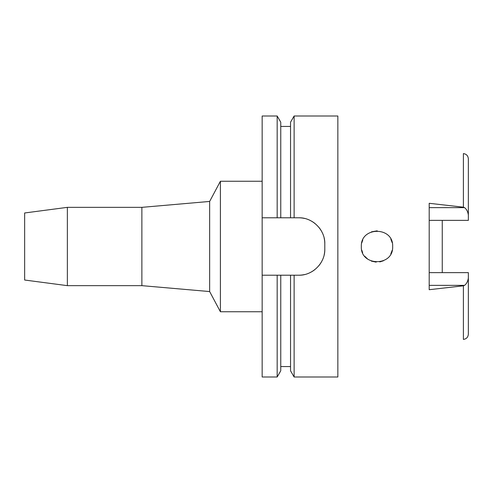 <?xml version="1.0" encoding="UTF-8"?>
<svg xmlns="http://www.w3.org/2000/svg" width="493" height="493" viewBox="0 0 493 493"><rect width="100%" height="100%" fill="white"/><g stroke="black" fill="none" stroke-linecap="round" stroke-linejoin="round"><path stroke-width="0.74" d="M429.2 220.371L468.35 220.371L468.35 214.991C467.851 211.67 466.588 209.217 464.554 207.639L463.389 207.183L429.2 203.295L429.2 289.705L463.389 285.817L463.389 339.406C466.396 339.005 468.048 337.267 468.35 334.192L468.35 272.629L429.2 272.629M442.252 272.629L442.252 220.371M468.35 214.991L468.35 158.808C468.048 155.733 466.396 153.995 463.389 153.594L463.389 207.183M361.338 246.5C360.284 266.51 393.574 266.879 392.662 246.5C393.593 226.281 360.451 226.287 361.338 246.5M392.188 242.679L390.826 239.142M377.17 230.841L371.512 231.833M362.786 239.931L361.751 242.926L362.786 239.931M362.638 252.736L361.77 250.148L362.638 252.736M364.752 256.261L367.63 259.047L364.746 256.249M371.383 261.117L376.128 262.134M379.764 261.912L383.425 260.779M390.82 253.864L392.188 250.308L390.813 253.877M371.482 231.846L377.213 230.841M390.832 239.16L392.194 242.698M383.412 260.785L379.82 261.906M376.184 262.14L371.408 261.13M24.65 212.976L24.65 280.024L67.362 285.65L67.362 207.35L24.65 212.976M262.159 181.251L220.402 181.251L209.654 201.44L209.654 291.56L141.873 285.65L141.873 207.35L67.362 207.35M141.873 285.65L67.362 285.65M209.654 201.44L141.873 207.35M220.402 181.251L220.402 311.749L209.654 291.56M262.159 311.749L220.402 311.749M262.159 217.789L280.757 217.789L277.171 217.789L277.171 116.003L262.159 116.003L262.159 376.997L277.171 376.997L277.171 275.211L280.757 275.211L262.159 275.211M277.171 116.003L280.757 122.202L280.757 217.789L294.124 217.789L290.543 217.789L290.543 122.202L294.124 116.003L337.853 116.003L337.853 376.997L294.124 376.997L294.124 275.211L290.543 275.211L298.703 275.211C312.445 275.636 325.195 263.126 324.801 249.113A26.098 26.098 0 0 1 324.147 254.924M277.171 376.997L280.757 370.798L280.757 275.211L290.543 275.211L290.543 370.798L294.124 376.997M324.16 238.144A26.098 26.098 0 0 1 324.801 243.887C325.232 230.089 312.624 217.37 298.703 217.789A26.098 26.098 0 0 1 304.483 218.442M310.035 220.383A26.098 26.098 0 0 1 315.002 223.508M319.131 227.649A26.098 26.098 0 0 1 322.237 232.61M322.188 260.483A26.098 26.098 0 0 1 319.051 265.45M314.91 269.566A26.098 26.098 0 0 1 309.955 272.66M304.434 274.57A26.098 26.098 0 0 1 298.703 275.211M298.703 217.789L294.124 217.789L294.124 116.003M324.801 243.887L324.801 249.113M463.389 285.817L464.554 285.361C466.588 283.783 467.857 281.33 468.35 278.009M429.2 207.639L464.554 207.639M464.554 285.361L429.2 285.361M280.757 366.558L290.543 366.558M280.757 126.442L290.543 126.442"/></g></svg>
